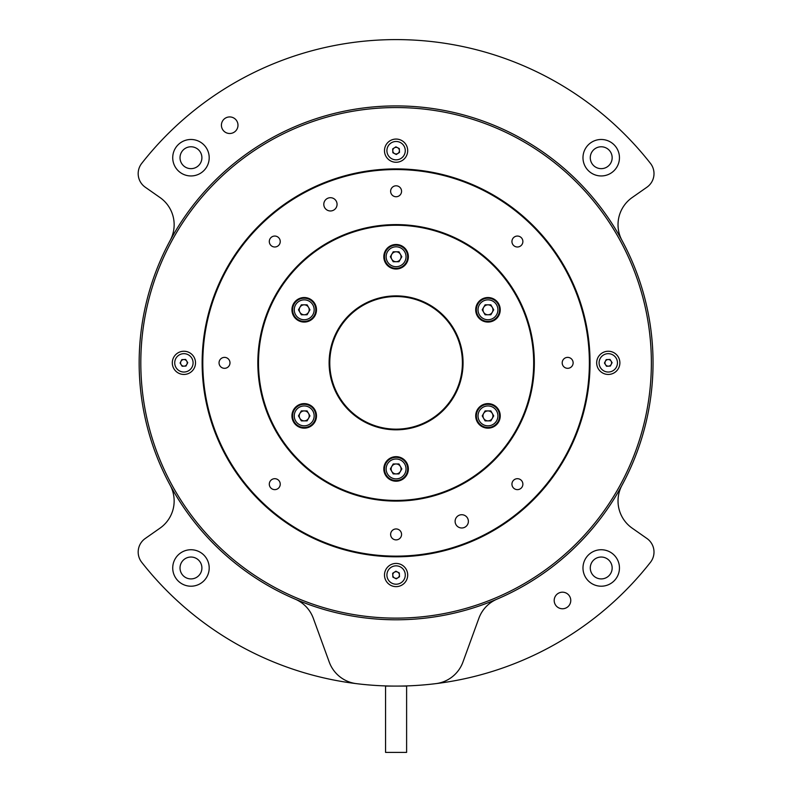 <?xml version="1.0" encoding="UTF-8"?>
<svg xmlns="http://www.w3.org/2000/svg" width="792" height="792" viewBox="0 0 792 792"><rect width="100%" height="100%" fill="white"/><g stroke="black" fill="none" stroke-linecap="round" stroke-linejoin="round"><path stroke-width="1.19" d="M397.277 686.09L401.89 686.04A323.245 323.245 0 0 0 650.47 562.29A16.573 16.573 0 0 0 646.935 538.491L632.164 528.145A33.155 33.155 0 0 1 622.027 485.199M221.413 125.215A8.286 8.286 0 0 0 229.7 133.501A8.286 8.286 0 0 0 237.986 125.215A8.286 8.286 0 0 0 229.7 116.929A8.286 8.286 0 0 0 221.413 125.215M554.192 600.475A8.286 8.286 0 0 0 562.478 608.761A8.286 8.286 0 0 0 570.765 600.475A8.286 8.286 0 0 0 562.478 592.188A8.286 8.286 0 0 0 554.192 600.475M172.725 157.717A18.236 18.236 0 0 0 190.961 175.953A18.236 18.236 0 0 0 209.197 157.717A18.236 18.236 0 0 0 190.961 139.481A18.236 18.236 0 0 0 172.725 157.717M180.022 157.717A10.94 10.94 0 0 0 190.961 168.656A10.94 10.94 0 0 0 201.901 157.717A10.94 10.94 0 0 0 190.961 146.777A10.94 10.94 0 0 0 180.022 157.717M582.981 157.717A18.236 18.236 0 0 0 601.217 175.953A18.236 18.236 0 0 0 619.453 157.717A18.236 18.236 0 0 0 601.217 139.481A18.236 18.236 0 0 0 582.981 157.717M590.278 157.717A10.94 10.94 0 0 0 601.217 168.656A10.94 10.94 0 0 0 612.157 157.717A10.94 10.94 0 0 0 601.217 146.777A10.94 10.94 0 0 0 590.278 157.717M582.981 567.973A18.236 18.236 0 0 0 601.217 586.209A18.236 18.236 0 0 0 619.453 567.973A18.236 18.236 0 0 0 601.217 549.737A18.236 18.236 0 0 0 582.981 567.973M590.278 567.973A10.94 10.94 0 0 0 601.217 578.912A10.94 10.94 0 0 0 612.157 567.973A10.94 10.94 0 0 0 601.217 557.033A10.94 10.94 0 0 0 590.278 567.973M172.725 567.973A18.236 18.236 0 0 0 190.961 586.209A18.236 18.236 0 0 0 209.197 567.973A18.236 18.236 0 0 0 190.961 549.737A18.236 18.236 0 0 0 172.725 567.973M180.022 567.973A10.94 10.94 0 0 0 190.961 578.912A10.94 10.94 0 0 0 201.901 567.973A10.94 10.94 0 0 0 190.961 557.033A10.94 10.94 0 0 0 180.022 567.973M622.027 240.491A33.155 33.155 0 0 1 632.164 197.545L646.935 187.209A16.573 16.573 0 0 0 650.47 163.4A323.245 323.245 0 0 0 141.709 163.4A16.573 16.573 0 0 0 145.253 187.209L160.014 197.545A33.155 33.155 0 0 1 170.151 240.491M170.151 485.199A33.155 33.155 0 0 1 160.014 528.145L145.253 538.491A16.573 16.573 0 0 0 141.709 562.29A323.245 323.245 0 0 0 435.857 683.635A33.155 33.155 0 0 0 462.934 662.072L478.873 618.285A33.155 33.155 0 0 1 497.01 599.138M295.178 599.138A33.155 33.155 0 0 1 313.305 618.285L329.244 662.072A33.155 33.155 0 0 0 356.321 683.635M406.613 752.4L385.565 752.4L385.565 686.09L406.613 686.09L406.613 752.4M396.089 139.065A11.603 11.603 0 0 0 384.486 150.668A11.603 11.603 0 0 0 396.089 162.271A11.603 11.603 0 0 0 407.692 150.668A11.603 11.603 0 0 0 396.089 139.065M608.276 351.242A11.603 11.603 0 0 0 596.673 362.845A11.603 11.603 0 0 0 608.276 374.448A11.603 11.603 0 0 0 619.879 362.845A11.603 11.603 0 0 0 608.276 351.242M396.089 563.429A11.603 11.603 0 0 0 384.486 575.032A11.603 11.603 0 0 0 396.089 586.634A11.603 11.603 0 0 0 407.692 575.032A11.603 11.603 0 0 0 396.089 563.429M183.912 351.242A11.603 11.603 0 0 0 172.3 362.845A11.603 11.603 0 0 0 183.912 374.448A11.603 11.603 0 0 0 195.515 362.845A11.603 11.603 0 0 0 183.912 351.242M330.432 197.703A6.633 6.633 0 0 0 323.799 204.336A6.633 6.633 0 0 0 330.432 210.969A6.633 6.633 0 0 0 337.065 204.336A6.633 6.633 0 0 0 330.432 197.703M461.746 514.721A6.633 6.633 0 0 0 455.113 521.354A6.633 6.633 0 0 0 461.746 527.987A6.633 6.633 0 0 0 468.379 521.354A6.633 6.633 0 0 0 461.746 514.721M396.089 185.803A5.475 5.475 0 0 0 390.624 191.278A5.475 5.475 0 0 0 396.089 196.743A5.475 5.475 0 0 0 401.564 191.278A5.475 5.475 0 0 0 396.089 185.803M517.404 236.056A5.475 5.475 0 0 0 511.939 241.53A5.475 5.475 0 0 0 517.404 246.995A5.475 5.475 0 0 0 522.878 241.53A5.475 5.475 0 0 0 517.404 236.056M567.656 357.38A5.475 5.475 0 0 0 562.191 362.845A5.475 5.475 0 0 0 567.656 368.32A5.475 5.475 0 0 0 573.131 362.845A5.475 5.475 0 0 0 567.656 357.38M517.404 478.695A5.475 5.475 0 0 0 511.939 484.159A5.475 5.475 0 0 0 517.404 489.634A5.475 5.475 0 0 0 522.878 484.159A5.475 5.475 0 0 0 517.404 478.695M396.089 528.947A5.475 5.475 0 0 0 390.624 534.412A5.475 5.475 0 0 0 396.089 539.887A5.475 5.475 0 0 0 401.564 534.412A5.475 5.475 0 0 0 396.089 528.947M274.774 478.695A5.475 5.475 0 0 0 269.3 484.159A5.475 5.475 0 0 0 274.774 489.634A5.475 5.475 0 0 0 280.239 484.159A5.475 5.475 0 0 0 274.774 478.695M224.522 357.38A5.475 5.475 0 0 0 219.047 362.845A5.475 5.475 0 0 0 224.522 368.32A5.475 5.475 0 0 0 229.987 362.845A5.475 5.475 0 0 0 224.522 357.38M274.774 236.056A5.475 5.475 0 0 0 269.3 241.53A5.475 5.475 0 0 0 274.774 246.995A5.475 5.475 0 0 0 280.239 241.53A5.475 5.475 0 0 0 274.774 236.056M396.089 244.49A12.266 12.266 0 0 0 383.823 256.757A12.266 12.266 0 0 0 396.089 269.023A12.266 12.266 0 0 0 408.355 256.757A12.266 12.266 0 0 0 396.089 244.49M487.971 297.535A12.266 12.266 0 0 0 475.705 309.801A12.266 12.266 0 0 0 487.971 322.067A12.266 12.266 0 0 0 500.237 309.801A12.266 12.266 0 0 0 487.971 297.535M487.971 403.623A12.266 12.266 0 0 0 475.705 415.889A12.266 12.266 0 0 0 487.971 428.155A12.266 12.266 0 0 0 500.237 415.889A12.266 12.266 0 0 0 487.971 403.623M396.089 456.667A12.266 12.266 0 0 0 383.823 468.933A12.266 12.266 0 0 0 396.089 481.209A12.266 12.266 0 0 0 408.355 468.933A12.266 12.266 0 0 0 396.089 456.667M304.217 403.623A12.266 12.266 0 0 0 291.941 415.889A12.266 12.266 0 0 0 304.217 428.155A12.266 12.266 0 0 0 316.483 415.889A12.266 12.266 0 0 0 304.217 403.623M304.217 297.535A12.266 12.266 0 0 0 291.941 309.801A12.266 12.266 0 0 0 304.217 322.067A12.266 12.266 0 0 0 316.483 309.801A12.266 12.266 0 0 0 304.217 297.535M329.779 362.845A66.31 66.31 0 0 0 396.089 429.155A66.31 66.31 0 0 0 462.399 362.845A66.31 66.31 0 0 0 396.089 296.535A66.31 66.31 0 0 0 329.779 362.845M329.116 362.845A66.974 66.974 0 0 0 396.089 429.818A66.974 66.974 0 0 0 463.063 362.845A66.974 66.974 0 0 0 396.089 295.881A66.974 66.974 0 0 0 329.116 362.845M258.499 362.845A137.59 137.59 0 0 0 396.089 500.435A137.59 137.59 0 0 0 533.679 362.845A137.59 137.59 0 0 0 396.089 225.255A137.59 137.59 0 0 0 258.499 362.845M257.836 362.845A138.254 138.254 0 0 0 396.089 501.098A138.254 138.254 0 0 0 534.343 362.845A138.254 138.254 0 0 0 396.089 224.601A138.254 138.254 0 0 0 257.836 362.845M589.377 362.845A193.288 193.288 0 0 0 396.089 169.557A193.288 193.288 0 0 0 202.802 362.845A193.288 193.288 0 0 0 396.089 556.133A193.288 193.288 0 0 0 589.377 362.845M590.04 362.845A193.951 193.951 0 0 0 396.089 168.894A193.951 193.951 0 0 0 202.138 362.845A193.951 193.951 0 0 0 396.089 556.796A193.951 193.951 0 0 0 590.04 362.845M651.37 362.845A255.281 255.281 0 0 0 396.089 107.564A255.281 255.281 0 0 0 140.808 362.845A255.281 255.281 0 0 0 396.089 618.126A255.281 255.281 0 0 0 651.37 362.845M653.034 362.845A256.935 256.935 0 0 0 396.089 105.91A256.935 256.935 0 0 0 139.154 362.845A256.935 256.935 0 0 0 396.089 619.789A256.935 256.935 0 0 0 653.034 362.845M605.326 361.33A3.317 3.317 0 0 0 608.434 366.161A3.317 3.317 0 0 0 611.058 361.053A3.317 3.317 0 0 0 605.326 361.33M599.098 363.3A9.187 9.187 0 0 0 608.721 372.022A9.187 9.187 0 0 0 617.443 362.399A9.187 9.187 0 0 0 607.82 353.678A9.187 9.187 0 0 0 599.098 363.3M606.197 359.627L610.018 359.439L612.097 362.657L610.345 366.062L606.524 366.25L604.444 363.033L606.197 359.627M394.574 153.608A3.317 3.317 0 0 0 399.406 150.5A3.317 3.317 0 0 0 394.297 147.876A3.317 3.317 0 0 0 394.574 153.608M396.545 159.835A9.187 9.187 0 0 0 405.266 150.213A9.187 9.187 0 0 0 395.644 141.491A9.187 9.187 0 0 0 386.922 151.114A9.187 9.187 0 0 0 396.545 159.835M392.872 152.737L392.683 148.916L395.901 146.837L399.307 148.589L399.495 152.41L396.277 154.49L392.872 152.737M186.853 364.36A3.317 3.317 0 0 0 183.744 359.538A3.317 3.317 0 0 0 181.12 364.647A3.317 3.317 0 0 0 186.853 364.36M193.08 362.399A9.187 9.187 0 0 0 183.457 353.678A9.187 9.187 0 0 0 174.735 363.3A9.187 9.187 0 0 0 184.358 372.022A9.187 9.187 0 0 0 193.08 362.399M185.981 366.062L182.16 366.25L180.081 363.033L181.833 359.627L185.655 359.439L187.734 362.657L185.981 366.062M397.604 572.081A3.317 3.317 0 0 0 392.782 575.19A3.317 3.317 0 0 0 397.891 577.813A3.317 3.317 0 0 0 397.604 572.081M395.644 565.854A9.187 9.187 0 0 0 386.922 575.477A9.187 9.187 0 0 0 396.545 584.199A9.187 9.187 0 0 0 405.266 574.576A9.187 9.187 0 0 0 395.644 565.854M399.307 572.953L399.495 576.774L396.277 578.853L392.872 577.101L392.683 573.279L395.901 571.2L399.307 572.953M384.486 256.757A11.603 11.603 0 0 1 396.089 245.154A11.603 11.603 0 0 1 407.692 256.757A11.603 11.603 0 0 1 396.089 268.359A11.603 11.603 0 0 1 384.486 256.757M401.059 256.757A4.97 4.97 0 0 1 391.783 259.241A4.97 4.97 0 0 1 396.089 251.787A4.97 4.97 0 0 1 401.059 256.757M393.218 261.726L390.347 256.757L393.218 251.787L398.96 251.787L401.831 256.757L398.96 261.726L393.218 261.726M298.406 319.849A11.603 11.603 0 0 1 294.159 303.999A11.603 11.603 0 0 1 310.018 299.752A11.603 11.603 0 0 1 314.266 315.602A11.603 11.603 0 0 1 298.406 319.849M306.702 305.494A4.97 4.97 0 0 1 304.217 314.77A4.97 4.97 0 0 1 299.901 307.316A4.97 4.97 0 0 1 306.702 305.494M307.088 314.77L301.346 314.77L298.465 309.801L301.346 304.831L307.088 304.831L309.959 309.801L307.088 314.77M310.018 425.938A11.603 11.603 0 0 1 294.159 421.69A11.603 11.603 0 0 1 298.406 405.841A11.603 11.603 0 0 1 314.266 410.088A11.603 11.603 0 0 1 310.018 425.938M301.722 411.583A4.97 4.97 0 0 1 308.524 418.374A4.97 4.97 0 0 1 299.901 418.374A4.97 4.97 0 0 1 301.722 411.583M309.959 415.889L307.088 420.869L301.346 420.869L298.465 415.889L301.346 410.919L307.088 410.919L309.959 415.889M407.692 468.933A11.603 11.603 0 0 1 396.089 480.546A11.603 11.603 0 0 1 384.486 468.933A11.603 11.603 0 0 1 396.089 457.33A11.603 11.603 0 0 1 407.692 468.933M391.119 468.933A4.97 4.97 0 0 1 400.396 466.448A4.97 4.97 0 0 1 396.089 473.913A4.97 4.97 0 0 1 391.119 468.933M398.96 463.963L401.831 468.933L398.96 473.913L393.218 473.913L390.347 468.933L393.218 463.963L398.96 463.963M493.772 405.841A11.603 11.603 0 0 1 498.019 421.69A11.603 11.603 0 0 1 482.17 425.938A11.603 11.603 0 0 1 477.923 410.088A11.603 11.603 0 0 1 493.772 405.841M485.476 420.196A4.97 4.97 0 0 1 487.971 410.919A4.97 4.97 0 0 1 492.277 418.374A4.97 4.97 0 0 1 485.476 420.196M485.1 410.919L490.842 410.919L493.713 415.889L490.842 420.869L485.1 420.869L482.229 415.889L485.1 410.919M482.17 299.752A11.603 11.603 0 0 1 498.019 303.999A11.603 11.603 0 0 1 493.772 319.849A11.603 11.603 0 0 1 477.923 315.602A11.603 11.603 0 0 1 482.17 299.752M490.456 314.107A4.97 4.97 0 0 1 483.665 307.316A4.97 4.97 0 0 1 492.277 307.316A4.97 4.97 0 0 1 490.456 314.107M482.229 309.801L485.1 304.831L490.842 304.831L493.713 309.801L490.842 314.77L485.1 314.77L482.229 309.801M406.039 256.757A9.95 9.95 0 0 0 396.089 246.807A9.95 9.95 0 0 0 386.14 256.757A9.95 9.95 0 0 0 396.089 266.706A9.95 9.95 0 0 0 406.039 256.757M309.187 301.188A9.95 9.95 0 0 0 295.594 304.831A9.95 9.95 0 0 0 299.237 318.414A9.95 9.95 0 0 0 312.83 314.77A9.95 9.95 0 0 0 309.187 301.188M299.237 407.276A9.95 9.95 0 0 0 295.594 420.869A9.95 9.95 0 0 0 309.187 424.502A9.95 9.95 0 0 0 312.83 410.919A9.95 9.95 0 0 0 299.237 407.276M386.14 468.933A9.95 9.95 0 0 0 396.089 478.883A9.95 9.95 0 0 0 406.039 468.933A9.95 9.95 0 0 0 396.089 458.994A9.95 9.95 0 0 0 386.14 468.933M482.991 424.502A9.95 9.95 0 0 0 496.584 420.869A9.95 9.95 0 0 0 492.941 407.276A9.95 9.95 0 0 0 479.358 410.919A9.95 9.95 0 0 0 482.991 424.502M492.941 318.414A9.95 9.95 0 0 0 496.584 304.831A9.95 9.95 0 0 0 482.991 301.188A9.95 9.95 0 0 0 479.358 314.77A9.95 9.95 0 0 0 492.941 318.414"/></g></svg>
